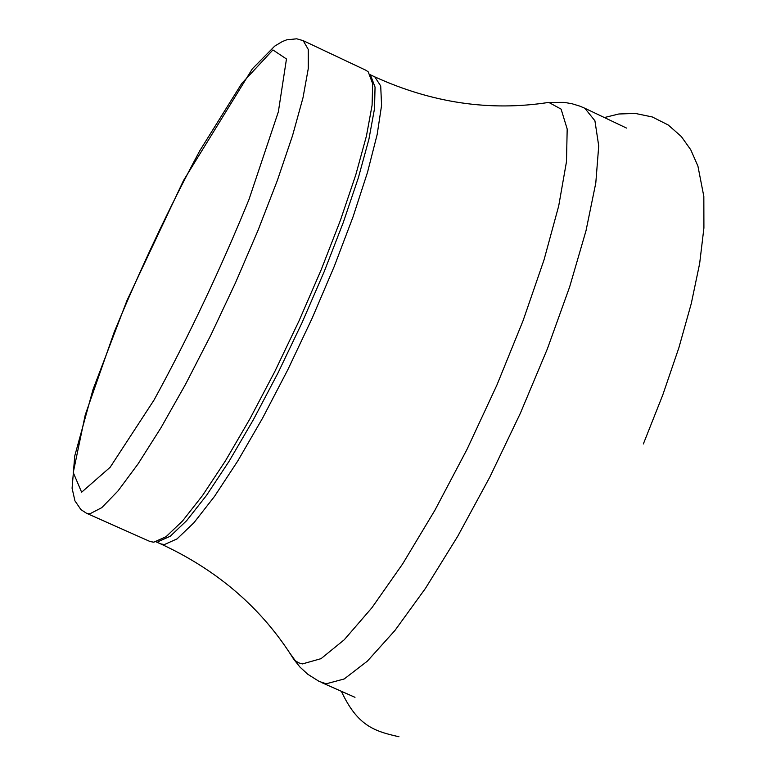 <?xml version="1.0" encoding="UTF-8"?>
<svg xmlns="http://www.w3.org/2000/svg" width="776" height="776" viewBox="0 0 776 776"><rect width="100%" height="100%" fill="white"/><g stroke="black" fill="none" stroke-linecap="round" stroke-linejoin="round"><path stroke-width="1.16" d="M303.203 40.662L366.097 70.354L368.241 71.887L372.655 83.633L372.092 105.245L366.418 136.081L355.748 174.949L340.46 220.19L321.225 269.689L298.954 321.041L274.733 371.685L249.785 419.098L225.35 460.993L202.594 495.428L182.554 520.958L166.083 536.672L153.784 542.191L150.078 541.541L86.534 513.275L80.927 509.609L74.933 500.85L72.09 488.23L74.739 455.978L93.033 389.465L126.905 300.661L183.495 180.546L252.355 68.802L274.723 46.114L282.202 41.613L286.654 39.838L296.704 38.8L303.203 40.662L308.276 49.451L308.266 68.657L302.999 97.737L292.552 135.596L277.313 180.566L257.962 230.511L235.438 282.9L210.888 335.028L185.609 384.188L160.904 427.877L138.002 463.99L118.001 490.927L101.763 507.669L89.929 513.79L86.534 513.275M370.647 75.418L375.05 87.106L374.527 108.572L368.93 139.166L358.376 177.723L343.244 222.576L324.193 271.639L302.116 322.525L278.118 372.713L253.383 419.7L229.133 461.206L206.552 495.34L186.657 520.648L170.274 536.226L158.032 541.706M81.626 492.217L73.245 472.535L85.224 414.985L114.256 331.983C140.407 268.719 168.925 208.298 199.81 150.699L241.772 83.43L272.91 49.936L286.47 58.986L278.361 111.793L248.97 199.529C220.054 270.3 188.413 337.133 154.046 400.028L110.153 467.278L81.626 492.217M370.268 74.729L374.789 76.863L380.706 85.971L381.579 105.361L377.175 134.471L367.552 172.194L353.041 216.863L334.272 266.352L312.175 318.17L287.877 369.618L262.637 418.051L237.757 461.002L214.496 496.407L193.961 522.704L177.044 538.893L164.425 544.558L160.68 543.889L156.112 541.852M542.278 103.363L548.778 102.403L561.096 109.125L567.188 129.029L566.48 161.699L558.701 205.97L544.034 259.853L523.082 320.634L496.921 385.041L466.977 449.43L434.948 510.162L402.666 563.88L371.898 607.763L344.253 639.763L321.06 658.649L302.456 663.917L298.663 662.84L295.346 660.754L290.079 653.489M374.789 76.863C432.203 103.004 490.19 111.521 548.778 102.403L564.21 102.374L572.096 103.761L579.856 106.137L584.852 108.262L594.92 120.784L598.723 145.917L595.793 183.01L586.016 230.685L569.662 286.848L547.41 348.773L520.356 413.269L489.918 476.9L457.724 536.284L425.481 588.344L394.868 630.568L367.368 661.133L344.195 678.971L326.25 683.782L319.111 681.406L307.694 674.208L299.924 667.03L293.59 659.037C262.259 608.704 217.959 570.321 160.68 543.889M398.961 736.754C374.168 731.196 357.464 725.803 341.343 691.28M604.388 117.545L618.85 113.985L635.253 113.422L652.296 116.963L668.214 124.984L681.299 136.498L690.776 149.816L697.925 166.112L703.832 196.435L703.91 227.979L699.661 263.452L691.28 303.532L678.884 347.745L662.752 395.013L643.352 443.959M321.565 682.55L354.991 697.314M584.852 108.262L626.513 128.069"/></g></svg>
